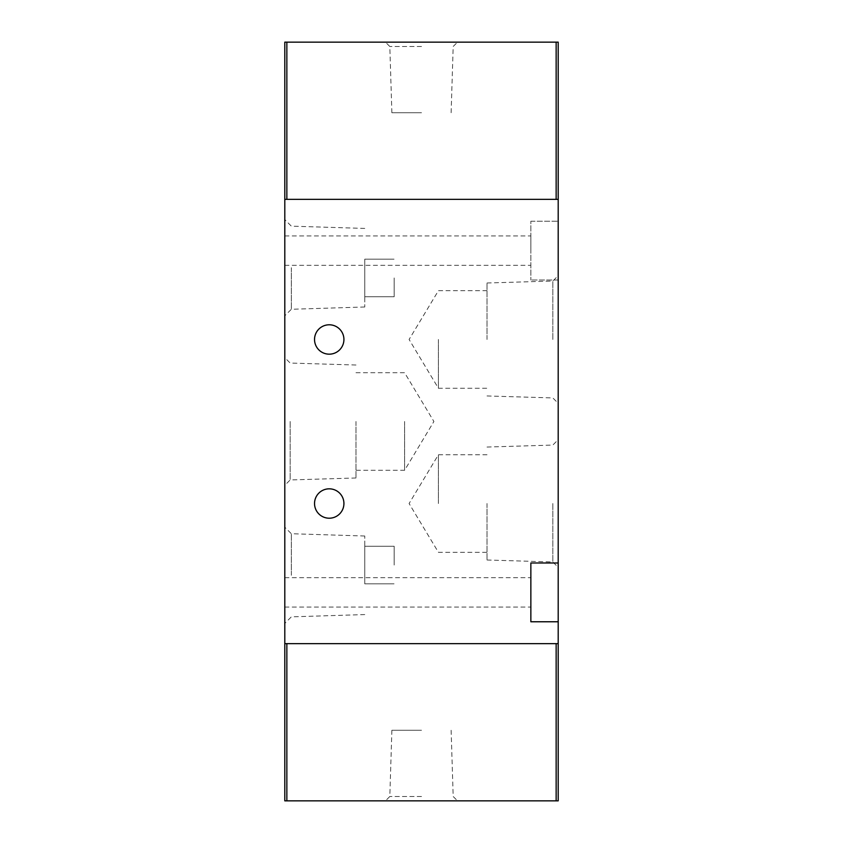 <?xml version="1.0" encoding="UTF-8"?>
<svg xmlns="http://www.w3.org/2000/svg" width="843" height="843" viewBox="0 0 843 843"><rect width="100%" height="100%" fill="white"/><g stroke="black" fill="none" stroke-linecap="round" stroke-linejoin="round"><path stroke-width="0.63" stroke-dasharray="4.21 3.16" d="M421.5 800.85L385.472 800.85L421.5 800.85M421.5 796.509L389.814 796.509L421.5 796.509M421.5 730.27L391.879 730.27L421.5 730.27M558.203 643.641L558.203 800.85L556.148 800.85L556.148 643.641L284.797 643.641L286.852 643.641L286.852 800.85L284.797 800.85L284.797 643.641L558.203 643.641L558.203 199.359L556.148 199.359L558.203 199.359L558.203 42.15L556.148 42.15L556.148 199.359L284.797 199.359L286.852 199.359L286.852 42.15L556.148 42.15M556.148 800.85L286.852 800.85M421.5 42.15L385.472 42.15L421.5 42.15M421.5 46.491L389.814 46.491L421.5 46.491M421.5 112.73L391.879 112.73L421.5 112.73M286.852 42.15L284.797 42.15L284.797 643.641M558.203 339.476L558.203 403.302L558.203 339.476M552.829 339.476L552.829 281.025L552.829 339.476M558.203 503.524L558.203 439.698L558.203 503.524M552.829 503.524L552.829 561.975L552.829 503.524M284.797 421.5L284.797 485.315L284.797 421.5M290.171 421.5L290.171 479.952L290.171 421.5M487.022 339.476L487.022 282.995L487.022 339.476M438.413 339.476L438.413 388.265L438.413 339.476M487.022 503.524L487.022 560.005L487.022 503.524M438.413 503.524L438.413 454.735L438.413 503.524M314.534 503.524A14.7 14.7 0 0 0 329.223 518.213A14.7 14.7 0 0 0 343.923 503.524A14.7 14.7 0 0 0 329.223 488.824A14.7 14.7 0 0 0 314.534 503.524M314.534 339.476A14.7 14.7 0 0 0 329.223 354.176A14.7 14.7 0 0 0 343.923 339.476A14.7 14.7 0 0 0 329.223 324.787A14.7 14.7 0 0 0 314.534 339.476M558.203 562.987L530.858 562.987L530.858 621.765L558.203 621.765M530.858 250.624L530.858 235.924L530.858 250.624M284.797 250.624L284.797 235.924L284.797 250.624M284.797 592.376L284.797 607.076L284.797 592.376M284.797 267.705L284.797 315.819L284.797 267.705M291.341 267.705L291.341 309.276L291.341 267.705M284.797 575.295L284.797 527.181L284.797 575.295M291.341 575.295L291.341 533.724L291.341 575.295M364.756 267.705L364.756 306.989L364.756 267.705M364.756 575.295L364.756 536.011L364.756 575.295M364.756 259.17L394.155 259.17L364.756 259.17L364.756 296.757L364.756 259.17M394.155 277.958L394.155 296.757L394.155 277.958M364.756 546.243L394.155 546.243L364.756 546.243L364.756 583.83L364.756 546.243M394.155 565.042L394.155 546.243L394.155 565.042M355.978 421.5L355.978 477.981L355.978 421.5M404.587 421.5L404.587 470.289L404.587 421.5M558.203 199.359L284.797 199.359M530.858 221.235L558.203 221.235L530.858 221.235L530.858 280.013L530.858 221.235M558.203 280.013L530.858 280.013L558.203 280.013M364.756 296.757L394.155 296.757L364.756 296.757M364.756 583.83L394.155 583.83L364.756 583.83M391.879 730.27L389.814 796.509L385.472 800.85M451.121 730.27L453.186 796.509L457.528 800.85M391.879 112.73L389.814 46.491L385.472 42.15M451.121 112.73L453.186 46.491L457.528 42.15M487.022 395.957L552.829 397.928L558.203 403.302M487.022 560.005L552.829 561.975L558.203 567.339M355.978 477.981L290.171 479.952L284.797 485.315M487.022 290.698L438.413 290.698L409.097 339.476L438.413 388.265L487.022 388.265M487.022 454.735L438.413 454.735L409.097 503.524L438.413 552.302L487.022 552.302M284.797 265.313L530.858 265.313M284.797 607.076L530.858 607.076M364.756 306.989L291.341 309.276L284.797 315.819M364.756 614.568L291.341 616.855L284.797 623.399M355.978 372.711L404.587 372.711L433.903 421.5L404.587 470.289L355.978 470.289M355.978 365.019L290.171 363.048L284.797 357.685M284.797 235.924L530.858 235.924M284.797 577.687L530.858 577.687M364.756 228.432L291.341 226.145L284.797 219.601M364.756 536.011L291.341 533.724L284.797 527.181M487.022 447.043L552.829 445.072L558.203 439.698M487.022 282.995L552.829 281.025L558.203 275.661"/><path stroke-width="1.26" d="M556.148 42.15L286.852 42.15L286.852 199.359L556.148 199.359L556.148 42.15L558.203 42.15L558.203 199.359L284.797 199.359L284.797 800.85L286.852 800.85L286.852 643.641L556.148 643.641L556.148 800.85L558.203 800.85L558.203 621.765L530.858 621.765L530.858 562.987L558.203 562.987L558.203 621.765M286.852 800.85L556.148 800.85M284.797 199.359L284.797 42.15L286.852 42.15M343.923 503.524A14.7 14.7 0 0 1 329.223 518.213A14.7 14.7 0 0 1 314.534 503.524A14.7 14.7 0 0 1 329.223 488.824A14.7 14.7 0 0 1 343.923 503.524M343.923 339.476A14.7 14.7 0 0 1 329.223 354.176A14.7 14.7 0 0 1 314.534 339.476A14.7 14.7 0 0 1 329.223 324.787A14.7 14.7 0 0 1 343.923 339.476M284.797 643.641L558.203 643.641M558.203 562.987L558.203 199.359"/></g></svg>
